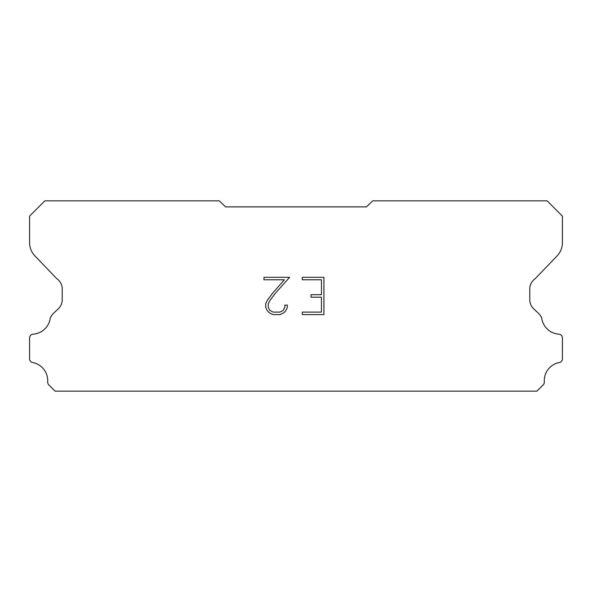 <?xml version="1.0" encoding="UTF-8"?>
<svg xmlns="http://www.w3.org/2000/svg" width="592" height="592" viewBox="0 0 592 592"><rect width="100%" height="100%" fill="white"/><g stroke="black" fill="none" stroke-linecap="round" stroke-linejoin="round"><path stroke-width="0.89" d="M321.441 312.102L321.441 297.184L311 297.184L311 294.698L321.441 294.698L321.441 279.779L302.283 279.779L302.283 277.293L323.928 277.293L323.928 314.589L302.283 314.589L302.283 312.102L321.441 312.102M287.364 305.132L287.364 307.374L285.588 311.015L283.746 312.82L280.105 314.589L272.942 314.589L269.323 312.791L267.48 310.97L265.682 307.329L265.682 303.644L267.48 300.07L272.749 293.055L284.33 279.779L263.958 279.779L263.958 277.293L289.599 277.293L275.08 293.61L269.908 300.499L268.228 303.903L268.228 307.174L269.856 310.46L273.156 312.102L279.912 312.102L283.191 310.452L284.841 307.174L284.841 305.132L287.364 305.132M225.559 206.874L366.441 206.874L372.708 200.858L547.171 200.858L562.4 216.087L562.4 242.343A19.025 19.025 0 0 1 557.094 255.907L535.116 278.773A12.684 12.684 0 0 0 529.788 287.816L529.788 299.7A12.684 12.684 0 0 0 533.503 308.676L537.987 312.828A16.546 16.546 0 0 1 541.717 317.904A18.522 18.522 0 0 0 559.159 334.184A3.804 3.804 0 0 1 562.4 337.951L562.4 359.181A3.804 3.804 0 0 1 559.729 362.445A18.522 18.522 0 0 0 544.3 381.722A3.804 3.804 0 0 1 543.19 384.867L536.914 391.142L55.086 391.142L48.81 384.867A3.804 3.804 0 0 1 47.7 381.722A18.522 18.522 0 0 0 32.271 362.445A3.804 3.804 0 0 1 29.6 359.181L29.6 337.951A3.804 3.804 0 0 1 32.841 334.184A18.522 18.522 0 0 0 50.283 317.904A16.546 16.546 0 0 1 54.013 312.828L58.497 308.676A12.684 12.684 0 0 0 62.212 299.7L62.212 287.816A12.684 12.684 0 0 0 56.884 278.773L34.906 255.907A19.025 19.025 0 0 1 29.6 242.343L29.6 216.087L44.829 200.858L219.292 200.858L225.559 206.874"/></g></svg>
